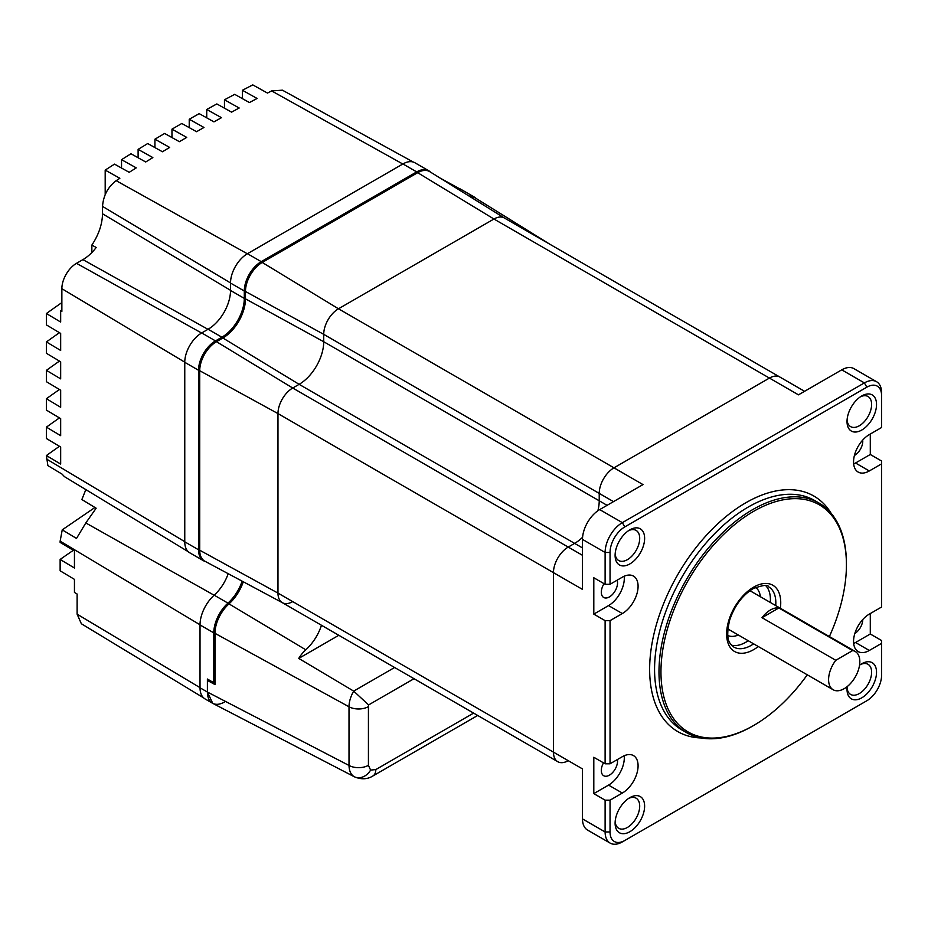 <?xml version="1.0" encoding="UTF-8"?>
<svg xmlns="http://www.w3.org/2000/svg" width="928" height="928" viewBox="0 0 928 928"><rect width="100%" height="100%" fill="white"/><g stroke="black" fill="none" stroke-linecap="round" stroke-linejoin="round"><path stroke-width="1.39" d="M629.868 563.922A20.868 12.052 -60 0 1 615.102 555.396A20.868 12.052 -60 0 1 629.868 529.842L629.868 529.842A20.868 12.052 -60 0 1 644.624 538.356A20.868 12.052 -60 0 1 629.868 563.922M615.16 553.888A17.388 10.046 120 0 0 618.709 560.524A17.388 10.046 120 0 0 627.409 559.665A17.388 10.046 120 0 0 638.766 544.33A17.388 10.046 120 0 0 636.098 530.398A17.388 10.046 120 0 0 628.581 530.642M629.868 831.708A20.868 12.052 -60 0 1 615.102 823.182A20.868 12.052 -60 0 1 629.868 797.628L629.868 797.628A20.868 12.052 -60 0 1 644.624 806.142A20.868 12.052 -60 0 1 629.868 831.708M615.16 821.674A17.388 10.046 120 0 0 618.709 828.31A17.388 10.046 120 0 0 627.409 827.451A17.388 10.046 120 0 0 638.766 812.116A17.388 10.046 120 0 0 636.098 798.184A17.388 10.046 120 0 0 628.581 798.428M859.548 665.214A20.868 12.052 -60 0 1 861.776 663.729A20.868 12.052 -60 0 1 876.531 672.255A20.868 12.052 -60 0 1 861.776 697.821A20.868 12.052 -60 0 1 847.02 689.295A20.868 12.052 -60 0 1 847.183 686.627M847.067 687.776A17.388 10.046 120 0 0 850.616 694.422A17.388 10.046 120 0 0 859.316 693.552A17.388 10.046 120 0 0 870.673 678.229A17.388 10.046 120 0 0 868.016 664.297A17.388 10.046 120 0 0 860.488 664.541M861.776 430.035A20.868 12.052 -60 0 1 847.02 421.509A20.868 12.052 -60 0 1 861.776 395.943L861.776 395.943A20.868 12.052 -60 0 1 876.531 404.469A20.868 12.052 -60 0 1 861.776 430.035M847.067 419.99A17.388 10.046 120 0 0 850.616 426.625A17.388 10.046 120 0 0 859.316 425.766A17.388 10.046 120 0 0 870.673 410.443A17.388 10.046 120 0 0 868.016 396.5A17.388 10.046 120 0 0 860.488 396.755M829.377 636.562A131.15 75.713 120 0 0 846.429 564.827A131.15 75.713 120 0 0 753.687 511.293A131.15 75.713 120 0 0 660.956 671.907A131.15 75.713 120 0 0 753.687 725.452L753.687 725.452A131.15 75.713 120 0 0 807.279 674.818M752.712 726.021L753.687 725.452L752.712 726.021A132.542 76.525 -60 0 1 686.442 732.586A132.542 76.525 -60 0 1 666.118 626.377A132.542 76.525 -60 0 1 752.712 509.588A132.542 76.525 -60 0 1 818.972 503.022A132.542 76.525 -60 0 1 846.429 563.69L846.429 564.827M748.212 640.714A34.788 20.08 -60 0 1 745.822 642.234A34.788 20.08 -60 0 1 731.519 645.192M617.422 759.533A11.484 6.624 -60 0 1 609.429 775.158A11.484 6.624 -60 0 1 603.699 775.727A11.484 6.624 -60 0 1 603.478 762.851M617.155 580.186A11.484 6.624 -60 0 1 609.429 596.913A11.484 6.624 -60 0 1 603.699 597.481A11.484 6.624 -60 0 1 604.035 583.654M862.704 440.081A11.484 6.624 -60 0 1 854.653 455.335A11.484 6.624 -60 0 1 854.41 455.474M853.667 643.464A22.26 12.853 120 0 0 855.523 642.512L869.304 650.47A22.26 12.853 120 0 1 858.168 651.572A22.26 12.853 120 0 1 854.758 633.731A22.26 12.853 120 0 1 869.304 614.116L881.6 607.016L881.6 461.019L870.29 454.488L870.29 434.037M624.799 840.49L622.34 841.905A24.348 14.059 -60 0 1 610.16 843.111A24.348 14.059 -60 0 1 605.114 831.964L605.114 800.156L610.044 800.156L610.044 831.964A20.868 12.052 120 0 0 624.799 840.49L866.845 700.744A20.868 12.052 120 0 0 881.6 675.178L881.6 640.529L870.29 633.998L870.29 613.547M862.773 619.521A11.484 6.624 -60 0 1 854.839 633.476M610.044 584.292L605.114 584.292L605.114 552.473A24.348 14.059 -60 0 1 622.34 522.65L864.386 382.904A24.348 14.059 -60 0 1 876.554 381.698A24.348 14.059 -60 0 1 881.6 392.846L881.6 395.688A20.868 12.052 120 0 0 866.845 387.173L624.799 526.907A20.868 12.052 120 0 0 610.044 552.473L610.044 584.292L622.34 577.181A22.26 12.853 120 0 1 633.464 576.079A22.26 12.853 120 0 1 636.886 593.92A22.26 12.853 120 0 1 622.34 613.547L610.044 620.646L610.044 763.79L605.114 763.79L605.114 620.646L593.804 614.116L608.559 605.59A22.26 12.853 120 0 0 624.196 576.242M765.832 585.754A34.788 20.08 -60 0 1 770.298 602.458M610.16 843.111L587.528 830.05A24.348 14.059 -60 0 1 582.494 818.902L582.494 768.906L553.459 752.156A20.868 12.052 120 0 0 557.786 761.702A20.868 12.052 -60 0 1 553.459 752.156L553.459 572.646L582.494 589.396L582.494 539.412A24.348 14.059 -60 0 1 599.708 509.588L643 484.59L613.976 467.828A20.868 12.052 120 0 0 599.221 493.394A20.868 12.052 -60 0 1 613.976 467.828L769.428 378.079L798.463 394.841L841.754 369.843A24.348 14.059 -60 0 1 853.922 368.636L876.554 381.698M605.114 584.292L593.804 577.75L593.804 614.116M605.114 800.156L593.804 793.614L608.559 785.1A22.26 12.853 120 0 0 624.196 755.752M605.114 763.79L593.804 757.26L593.804 793.614M568.226 760.67A20.868 12.052 -60 0 1 557.786 761.702L282.286 602.643A20.868 12.052 -60 0 1 277.971 593.096L277.971 413.586A20.868 12.052 -60 0 1 292.726 388.02L299.118 384.331A34.788 20.08 120 0 0 323.721 341.724L323.721 334.335A20.868 12.052 -60 0 1 338.476 308.78L493.94 219.02A20.868 12.052 -60 0 1 504.368 217.987L779.868 377.046A20.868 12.052 120 0 0 769.428 378.079A20.868 12.052 -60 0 1 779.868 377.046L804.576 391.303M292.726 601.611A20.868 12.052 -60 0 1 282.483 602.759A20.868 12.052 -60 0 1 277.971 593.096L277.971 413.586A20.868 12.052 -60 0 1 292.726 388.02L568.226 547.079A20.868 12.052 120 0 0 553.459 572.646A20.868 12.052 -60 0 1 568.226 547.079L574.618 543.39L568.226 547.079L582.494 555.315M282.39 602.701L204.844 561.196A23.699 13.676 -60 0 1 199.717 550.223L199.717 370.713A23.699 13.676 -60 0 1 216.468 341.69L292.726 388.02L299.118 384.331A34.788 20.08 120 0 0 323.721 341.724L599.221 500.784A34.788 20.08 -60 0 1 597.887 510.748A34.788 20.08 120 0 0 599.221 500.784L599.221 493.394L599.221 500.784L607.086 505.331M582.587 537.254A34.788 20.08 -60 0 1 574.618 543.39A34.788 20.08 120 0 0 582.587 537.254M881.6 395.688L881.6 427.506L869.304 434.606A22.26 12.853 120 0 0 854.758 454.221A22.26 12.853 120 0 0 858.168 472.062A22.26 12.853 120 0 0 869.304 470.96L881.6 463.861M610.044 800.156L622.34 793.046A22.26 12.853 120 0 0 636.886 773.43A22.26 12.853 120 0 0 633.464 755.589A22.26 12.853 120 0 0 622.34 756.691L610.044 763.79M866.845 700.744L864.386 702.16A24.348 14.059 -60 0 0 864.42 702.148M869.304 650.47L881.6 643.371M605.114 620.646L610.044 620.646M855.523 642.512L870.29 633.998M853.667 463.954A22.26 12.853 120 0 0 855.523 463.002L870.29 454.488M762.004 617.688L835.792 660.295A22.086 12.748 120 0 0 828.623 678.426A22.086 12.748 120 0 0 833.17 689.759A22.086 12.748 120 0 0 849.7 684.342A22.086 12.748 120 0 0 859.792 662.836A22.086 12.748 120 0 0 855.256 651.502A22.086 12.748 120 0 0 852.623 650.574L778.836 607.979L762.004 617.688A22.086 12.748 -60 0 1 778.836 607.979M855.256 651.502L751.947 591.855A22.086 12.748 120 0 0 749.546 590.974M760.403 596.739A27.828 16.066 120 0 0 755.578 587.378A27.828 16.066 -60 0 1 760.403 596.739M727.796 635.506A27.828 16.066 120 0 0 738.317 635.007A27.828 16.066 -60 0 1 727.796 635.506M727.888 628.476A22.086 12.748 120 0 0 729.86 630.112L833.17 689.759M835.792 660.295L852.623 650.574M557.786 761.702L328.036 629.068A20.868 12.052 -60 0 1 327.955 629.022M199.717 550.223L277.971 593.096L553.459 752.156L553.459 572.646L277.971 413.586L199.717 370.713M216.468 341.69L222.871 338.001A31.958 18.456 120 0 0 245.468 298.851L323.721 341.724L323.721 334.335A20.868 12.052 -60 0 1 338.476 308.78L613.976 467.828L769.428 378.079L493.94 219.02A20.868 12.052 -60 0 1 504.565 218.103M413.262 162.04L282.414 90.178L271.626 90.921L267.461 93.067L252.776 84.889L242.417 90.271L257.114 98.472L249.4 102.544L234.691 94.343L224.46 99.806L239.18 108.008L231.571 112.137L216.827 103.936L206.735 109.469L221.479 117.682L213.95 121.87L199.195 113.645L189.231 119.248L203.986 127.472L196.55 131.706L181.795 123.482L171.97 129.166L171.97 137.541M85.84 489.613L81.861 499.542L96.152 508.208L85.817 522.951L76.514 538.437L62.234 529.853L60.134 541.152L60.134 542.404L74.449 550.965L74.449 568.006L60.134 559.445L60.134 570.801L74.449 579.362L74.449 592.435L77.117 594.024L77.117 614.174L81.362 623.755L203.592 697.856M61.863 309.836A1894.895 1094.008 0 0 0 60.668 310.694L60.668 322.051L46.4 313.525L46.4 324.893L60.668 333.419L60.668 350.459L46.4 341.933L46.4 353.29L60.668 361.816L60.668 378.868L46.4 370.342L46.4 381.698L60.668 390.224L60.668 407.264L46.4 398.738L46.4 410.106L60.668 418.632L60.668 435.673L46.4 427.147L46.4 438.503L60.668 447.029L60.668 464.07L46.4 455.544L47.873 465.601L62.106 474.15L64.403 476.621L188.28 551.719M171.97 129.166L186.725 137.39L179.382 141.682L164.627 133.458L154.93 139.2L169.673 147.424L162.435 151.763L147.691 143.55L138.11 149.373L152.853 157.586L145.708 161.982L130.976 153.77L121.533 159.674L136.254 167.875L129.201 172.318L114.504 164.128L105.189 170.102L119.863 178.28L116.162 180.67C107.868 187.05 103.333 195.622 102.532 206.399L102.532 213.788C102.266 224.286 98.716 234.714 91.86 245.085L96.199 247.486A34.939 20.172 -60 0 1 82.905 259.631L76.514 263.32A20.718 11.96 120 0 0 61.863 288.689L61.863 311.414L60.668 310.694M105.189 170.102L105.189 194.66M121.533 159.674L121.533 168.049M138.11 149.373L138.11 157.748M154.93 139.2L154.93 147.587M189.231 119.248L189.231 127.623M206.735 109.469L206.735 117.844M224.46 99.806L224.46 108.182M242.417 90.271L242.417 98.646M94.946 507.477L62.234 529.853M59.45 446.31A1826.2 1054.347 -0 0 0 46.4 455.544M73.347 550.304A1826.2 1054.347 -0 0 0 60.134 559.445M59.45 417.902A1826.2 1054.347 -0 0 0 46.4 427.147M59.45 389.505A1826.2 1054.347 -0 0 0 46.4 398.738M59.45 361.096A1826.2 1054.347 -0 0 0 46.4 370.342M59.45 332.688A1826.2 1054.347 -0 0 0 46.4 341.933M61.863 302.598A1826.2 1054.347 0 0 0 46.4 313.525M91.86 245.085L91.86 252.532M354.531 776.864L354.16 776.666C350.877 774.648 349.16 770.913 349.009 765.461L349.009 706.776L214.971 633.325L214.971 684.574L207.396 680.421L208.603 679.725M414.027 678.704L368.59 704.932A8.422 4.86 120 0 0 368.428 706.626L368.428 765.322A13.92 8.039 180 0 1 349.009 765.461L207.396 692.044L207.396 680.421M470.322 196.84A23.699 13.676 -60 0 1 475.496 198.07L550.2 244.447M245.468 298.851L245.468 291.473A23.699 13.676 -60 0 1 262.218 262.45L417.681 172.689A23.699 13.676 -60 0 1 429.745 171.645L504.472 218.045M262.218 262.45L338.476 308.78L493.94 219.02L417.681 172.689M354.16 776.666A13.92 11.356 -60 0 0 370.597 770.089L375.805 769.579A13.92 8.039 -120 0 1 372.928 775.947L372.928 775.947C367.511 779.369 361.363 779.671 354.484 776.84L212.756 703.366L207.396 692.044C207.466 697.462 209.148 701.174 212.431 703.192L212.431 703.192C215.83 705.025 219.878 704.619 224.611 701.986M368.59 704.932L353.696 691.116L298.746 658.416A24.348 14.059 -60 0 1 305.788 649.809A34.765 20.068 120 0 0 321.471 625.275M243.264 581.763A31.935 18.444 -60 0 1 228.984 603.873A27.179 15.695 120 0 0 214.971 633.325M338.813 635.286L298.746 658.416M228.184 573.69A31.668 18.282 -60 0 1 214.182 595.173A27.446 15.846 120 0 0 200.019 624.927L200.019 687.787C200.088 693.193 201.77 696.916 205.053 698.935L212.431 703.192M242.127 581.148A31.668 18.282 -60 0 1 227.952 603.119A27.446 15.846 120 0 0 213.788 632.873L213.788 682.718L207.396 679.029L207.396 692.044L200.019 687.787M430.43 172.074A23.966 13.839 120 0 0 428.678 170.717A23.966 13.839 120 0 0 416.695 171.9L261.244 261.65A23.966 13.839 120 0 0 244.296 291.009L244.296 298.398A31.691 18.293 -60 0 1 221.885 337.212L215.482 340.901A23.966 13.839 120 0 0 198.534 370.26L198.534 549.77A23.966 13.839 120 0 0 203.499 560.744A23.966 13.839 120 0 0 205.552 561.568M428.678 170.717L414.909 162.76A23.966 13.839 120 0 0 402.926 163.943L247.463 253.704A23.966 13.839 120 0 0 230.515 283.063L230.515 290.441A31.691 18.293 -60 0 1 208.104 329.254L201.712 332.943A23.966 13.839 120 0 0 184.765 362.303L184.765 541.813A23.966 13.839 120 0 0 189.73 552.786L203.499 560.744M476.18 198.488A23.966 13.839 120 0 0 474.44 197.13A23.966 13.839 120 0 0 469.046 196.052M474.44 197.13L460.659 189.173A23.966 13.839 120 0 0 456.17 188.059M213.788 682.718L214.971 682.045M758.269 646.526A38.268 22.098 -60 0 1 753.687 649.612A38.268 22.098 -60 0 1 726.636 633.998A38.268 22.098 -60 0 1 753.687 587.122A38.268 22.098 -60 0 1 780.355 608.258M775.715 605.578A34.788 20.08 120 0 0 768.628 586.821C768.036 584.431 762.828 585.058 752.968 588.723C742.168 595.509 734.384 606.03 729.605 620.298C724.919 641.468 730.174 643.626 733.839 647.083A34.788 20.08 120 0 0 751.228 645.354A34.788 20.08 120 0 0 753.617 643.835M818.972 503.022L814.552 500.47A132.542 76.525 120 0 0 748.281 507.024A132.542 76.525 120 0 0 661.699 623.825A132.542 76.525 120 0 0 682.01 730.023L686.442 732.586M701.348 737.969A136.022 78.532 -60 0 1 652.407 641.318A136.022 78.532 -60 0 1 745.822 502.767A136.022 78.532 -60 0 1 831.094 513.23M610.044 552.473L605.114 552.473L582.494 539.412M610.044 831.964L605.114 831.964L582.494 818.902M599.708 509.588L622.34 522.65L624.799 526.907M841.754 369.843L864.386 382.904L866.845 387.173M613.478 501.63L323.721 334.335L245.468 291.473M582.494 547.926L299.118 384.331L222.871 338.001M608.559 785.1L622.34 793.046M608.559 605.59L622.34 613.547M855.523 463.002L869.304 470.96M60.134 541.152L200.019 624.788M77.117 614.174L200.019 687.648M85.817 522.951L214.113 595.219M46.4 458.954L184.765 541.674M61.863 288.689L184.765 362.164M116.162 180.67L247.347 253.773M271.626 90.921L402.81 164.012M76.514 263.32L201.596 333.013M82.905 259.631L207.988 329.324M102.532 213.788L230.515 290.302M102.532 206.399L230.515 282.924M368.428 765.322L370.597 770.089M305.788 649.809L228.984 603.873M368.428 706.626A13.92 8.039 180 0 1 349.009 706.776A22.342 12.899 -60 0 1 353.696 691.116L394.609 667.499M375.805 769.579L473.616 713.11M200.019 624.927L213.788 632.873M214.182 595.173L227.952 603.119M184.765 541.813L198.534 549.77M184.765 362.303L198.534 370.26M201.712 332.943L215.482 340.901M208.104 329.254L221.885 337.212M230.515 290.441L244.296 298.398M230.515 283.063L244.296 291.009M247.463 253.704L261.244 261.65M402.926 163.943L416.695 171.9M440.011 178.025L459.012 188.454M372.928 775.947L477.688 715.465"/></g></svg>
